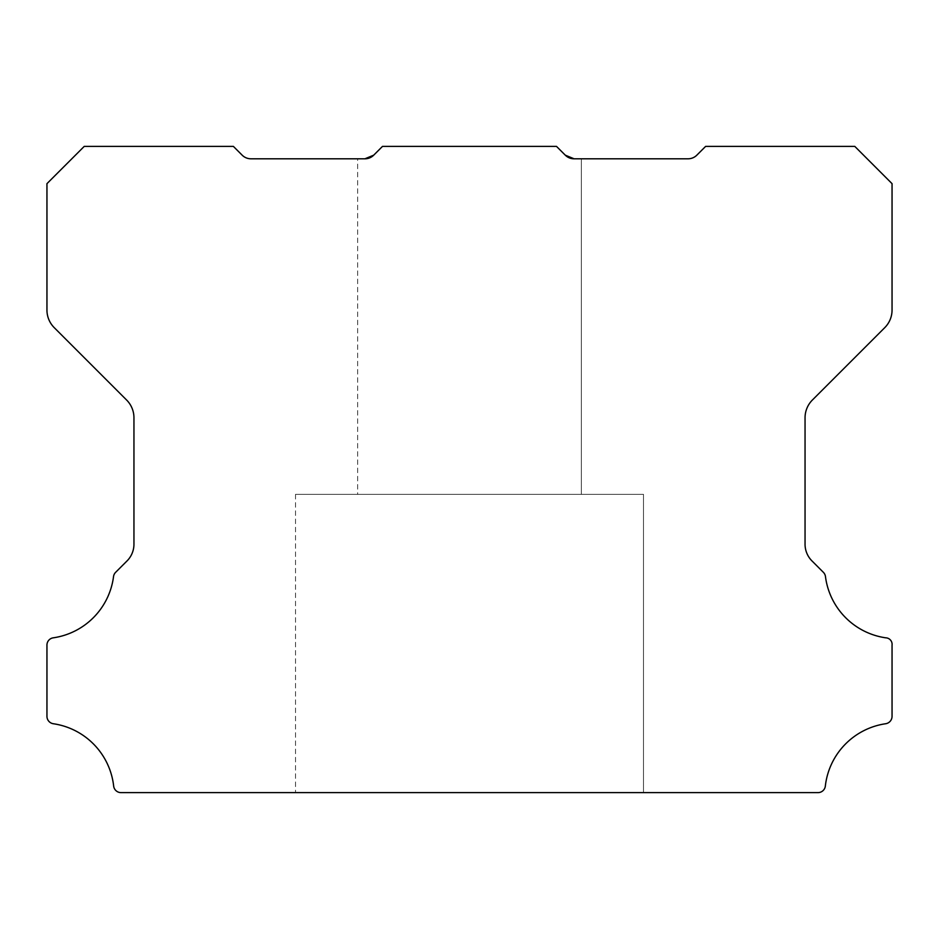 <?xml version="1.0" encoding="UTF-8"?>
<svg xmlns="http://www.w3.org/2000/svg" width="939" height="939" viewBox="0 0 939 939"><rect width="100%" height="100%" fill="white"/><g stroke="black" fill="none" stroke-linecap="round" stroke-linejoin="round"><path stroke-width="0.7" stroke-dasharray="4.7 3.52" d="M643.497 494.36L295.515 494.36L643.497 494.36L295.515 494.36L643.497 494.36L295.515 494.36L643.497 494.36L295.515 494.36L643.497 494.36L295.515 494.36L643.497 494.36L295.515 494.36L643.497 494.36L295.515 494.36L643.497 494.36L643.497 792.622L295.515 792.622L643.497 792.622L295.515 792.622L643.497 792.622L295.515 792.622L643.497 792.622L295.515 792.622L643.497 792.622L295.515 792.622L643.497 792.622L295.515 792.622L643.497 792.622L295.515 792.622L643.497 792.622L643.497 494.36L643.497 792.622M295.515 494.36L295.515 792.622M357.653 158.797L250.948 158.797A12.43 12.43 0 0 1 242.156 155.158L233.365 146.378L84.24 146.378L46.95 183.657L46.95 310.07A24.86 24.86 0 0 0 54.227 327.641L126.671 400.084A25.118 25.118 0 0 1 133.948 417.655L133.948 543.716A23.698 23.698 0 0 1 126.671 561.287L115.638 572.309A7.453 7.453 0 0 0 113.525 576.628A71.047 71.047 0 0 1 53.323 637.816A7.324 7.324 0 0 0 46.95 645.199L46.95 716.351A7.5 7.5 0 0 0 53.323 723.734A71.071 71.071 0 0 1 113.654 786.013A7.395 7.395 0 0 0 121.061 792.622L817.939 792.622A7.395 7.395 0 0 0 825.346 786.013A71.071 71.071 0 0 1 885.677 723.734A7.5 7.5 0 0 0 892.05 716.351L892.05 645.199A6.55 6.55 0 0 0 885.677 637.816A71.047 71.047 0 0 1 825.475 576.628A7.453 7.453 0 0 0 823.362 572.309L812.341 561.287A23.698 23.698 0 0 1 805.052 543.716L805.052 417.655A25.118 25.118 0 0 1 812.329 400.084L884.773 327.641A24.86 24.86 0 0 0 892.05 310.07L892.05 183.657L854.772 146.378L705.635 146.378L696.844 155.158A12.43 12.43 0 0 1 688.052 158.797L574.069 158.797L581.347 158.797L574.069 158.797L581.347 158.797L581.347 494.36L357.653 494.36L581.347 494.36L357.653 494.36L581.347 494.36L357.653 494.36L581.347 494.36L357.653 494.36L581.347 494.36L357.653 494.36L581.347 494.36L357.653 494.36L581.347 494.36L357.653 494.36L581.347 494.36L581.347 158.797L574.069 158.797L581.347 158.797L574.069 158.797L581.347 158.797L581.347 494.36L581.347 158.797L574.069 158.797L581.347 158.797L574.069 158.797L581.347 158.797L581.347 494.36L581.347 158.797L574.069 158.797L581.347 158.797L574.069 158.797L565.278 155.158L556.498 146.378L382.502 146.378L373.722 155.158L382.502 146.378L556.498 146.378L565.278 155.158L574.069 158.797L565.278 155.158L556.498 146.378L382.502 146.378L373.722 155.158L382.502 146.378L556.498 146.378L565.278 155.158L556.498 146.378L565.278 155.158L574.069 158.797L565.278 155.158L556.498 146.378L382.502 146.378L373.722 155.158L382.502 146.378L556.498 146.378L565.278 155.158L556.498 146.378L382.502 146.378L373.722 155.158L364.931 158.797L373.722 155.158L364.931 158.797L357.653 158.797L357.653 494.36M569.996 158.128L565.278 155.158L556.498 146.378L382.502 146.378L556.498 146.378L382.502 146.378L556.498 146.378L382.502 146.378L373.722 155.158L364.931 158.797L373.722 155.158L364.931 158.797L373.722 155.158L382.502 146.378L556.498 146.378L565.278 155.158L574.069 158.797L565.278 155.158L556.498 146.378L382.502 146.378L556.498 146.378L565.278 155.158A12.207 12.207 0 0 0 574.069 158.797M581.347 158.797L581.347 494.36M364.931 158.797A12.207 12.207 0 0 0 373.722 155.158L364.931 158.797L373.722 155.158L382.502 146.378L373.722 155.158L382.502 146.378L373.722 155.158L364.931 158.797L373.722 155.158L382.502 146.378L373.722 155.158M556.498 146.378L565.278 155.158L556.498 146.378"/><path stroke-width="1.41" d="M574.069 158.797L565.278 155.158L574.069 158.797L565.278 155.158L574.069 158.797L688.052 158.797A12.43 12.43 0 0 0 696.844 155.158L705.635 146.378L854.772 146.378L892.05 183.657L892.05 310.07A24.86 24.86 0 0 1 884.773 327.641L812.329 400.084A25.118 25.118 0 0 0 805.052 417.655L805.052 543.716A23.698 23.698 0 0 0 812.341 561.287L823.362 572.309A7.453 7.453 0 0 1 825.475 576.628A71.047 71.047 0 0 0 885.677 637.816A6.55 6.55 0 0 1 892.05 645.199L892.05 716.351A7.5 7.5 0 0 1 885.677 723.734A71.071 71.071 0 0 0 825.346 786.013A7.395 7.395 0 0 1 817.939 792.622L121.061 792.622A7.395 7.395 0 0 1 113.654 786.013A71.071 71.071 0 0 0 53.323 723.734A7.5 7.5 0 0 1 46.95 716.351L46.95 645.199A7.324 7.324 0 0 1 53.323 637.816A71.047 71.047 0 0 0 113.525 576.628A7.453 7.453 0 0 1 115.638 572.309L126.671 561.287A23.698 23.698 0 0 0 133.948 543.716L133.948 417.655A25.118 25.118 0 0 0 126.671 400.084L54.227 327.641A24.86 24.86 0 0 1 46.95 310.07L46.95 183.657L84.24 146.378L233.365 146.378L242.156 155.158A12.43 12.43 0 0 0 250.948 158.797L364.931 158.797L373.722 155.158A12.207 12.207 0 0 1 364.931 158.797L373.722 155.158L382.502 146.378L556.498 146.378L565.278 155.158A12.207 12.207 0 0 0 574.069 158.797L565.278 155.158L574.069 158.797L569.996 158.128M364.931 158.797L373.722 155.158"/></g></svg>
